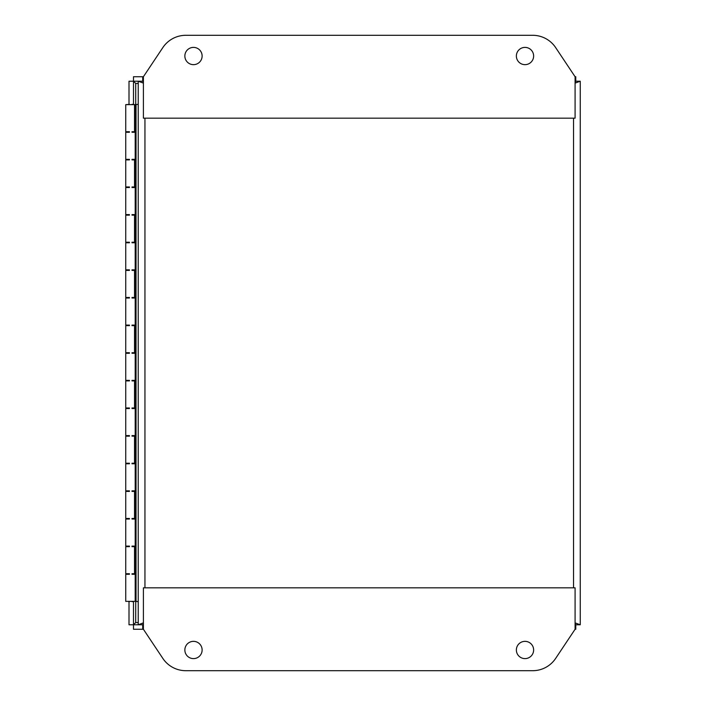 <?xml version="1.0" encoding="UTF-8"?>
<svg xmlns="http://www.w3.org/2000/svg" width="706" height="706" viewBox="0 0 706 706"><rect width="100%" height="100%" fill="white"/><g stroke="black" fill="none" stroke-linecap="round" stroke-linejoin="round"><path stroke-width="1.06" d="M575.09 622.877L580.253 624.784L580.253 81.216L575.09 83.123M143.397 83.123L138.235 81.216L142.709 81.216L142.718 76.742L143.397 76.742L142.718 76.742L143.397 77.501M575.09 77.501L575.769 76.742L575.09 76.742L575.769 76.742L575.769 81.216L580.253 81.216L580.253 624.784L575.778 624.784L575.09 623.636M134.537 104.638L125.747 104.638L125.747 131.713L129.445 131.713L129.445 132.269L125.747 132.269L125.747 159.344L129.445 159.344L129.445 159.891L125.747 159.891L125.747 186.966L129.445 186.966L129.445 187.522L125.747 187.522L125.747 214.598L129.445 214.598L129.445 215.145L125.747 215.145L125.747 242.22L129.445 242.22L129.445 242.776L125.747 242.776L125.747 269.842L129.445 269.842L129.445 270.398L125.747 270.398L125.747 297.473L129.445 297.473L129.445 298.02L125.747 298.02L125.747 325.095L129.445 325.095L129.445 325.651L125.747 325.651L125.747 352.726L129.445 352.726L129.445 353.274L125.747 353.274L125.747 380.349L129.445 380.349L129.445 380.905L125.747 380.905L125.747 407.98L129.445 407.98L129.445 408.527L125.747 408.527L125.747 435.602L129.445 435.602L129.445 436.158L125.747 436.158L125.747 463.224L129.445 463.224L129.445 463.78L125.747 463.78L125.747 490.855L129.445 490.855L129.445 491.402L125.747 491.402L125.747 518.478L129.445 518.478L129.445 519.034L125.747 519.034L125.747 546.109L129.445 546.109L129.445 546.656L125.747 546.656L125.747 573.731L129.445 573.731L129.445 574.287L125.747 574.287L125.747 601.362L135.19 601.362L135.19 574.287L131.996 574.287L131.996 573.731L134.537 573.731L134.537 546.656L131.996 546.656L131.996 546.109L135.19 546.109L135.19 519.034L131.996 519.034L131.996 518.478L134.537 518.478L134.537 491.402L131.996 491.402L131.996 490.855L135.19 490.855L135.19 463.78L131.996 463.78L131.996 463.224L134.537 463.224L134.537 436.158L131.996 436.158L131.996 435.602L135.19 435.602L135.19 408.527L131.996 408.527L131.996 407.98L134.537 407.98L134.537 380.905L131.996 380.905L131.996 380.349L135.19 380.349L135.19 353.274L131.996 353.274L131.996 352.726L134.537 352.726L134.537 325.651L131.996 325.651L131.996 325.095L135.19 325.095L135.19 298.02L131.996 298.02L131.996 297.473L134.537 297.473L134.537 270.398L131.996 270.398L131.996 269.842L135.19 269.842L135.19 242.776L131.996 242.776L131.996 242.22L134.537 242.22L134.537 215.145L131.996 215.145L131.996 214.598L135.19 214.598L135.19 187.522L131.996 187.522L131.996 186.966L134.537 186.966L134.537 159.891L131.996 159.891L131.996 159.344L135.19 159.344L135.19 132.269L131.996 132.269L131.996 131.713L134.537 131.713L134.537 104.638L138.235 104.364L138.235 81.216L138.235 624.784L143.397 622.877M143.397 628.499L142.718 629.258L143.397 629.258L143.397 587.824L575.09 587.824L575.09 629.258L575.769 629.258L575.778 624.784L575.09 624.086L575.769 624.784L575.769 629.258L575.09 629.258L575.769 629.258L575.09 628.499M575.09 82.364L575.769 81.216L580.253 81.216M143.397 623.636L142.709 624.784L138.235 624.784L138.235 601.636L135.19 601.362M133.487 104.638L133.487 81.216L135.711 83.449L133.487 81.216L142.718 81.216L143.397 82.364M575.09 629.258L555.657 658.398A27.622 27.622 0 0 1 532.677 670.7L185.81 670.7A27.622 27.622 0 0 1 162.83 658.398L143.397 629.258L142.718 629.258L142.718 624.784L133.487 624.784L135.711 622.551L133.478 624.775L133.487 601.362L131.996 601.362M202.119 649.979A8.631 8.631 0 0 1 193.488 658.61A8.631 8.631 0 0 1 184.857 649.979A8.631 8.631 0 0 1 193.488 641.348A8.631 8.631 0 0 1 202.119 649.979M533.63 649.979A8.631 8.631 0 0 1 524.999 658.61A8.631 8.631 0 0 1 516.368 649.979A8.631 8.631 0 0 1 524.999 641.348A8.631 8.631 0 0 1 533.63 649.979M516.368 56.021A8.631 8.631 0 0 1 524.999 47.39A8.631 8.631 0 0 1 533.63 56.021A8.631 8.631 0 0 1 524.999 64.652A8.631 8.631 0 0 1 516.368 56.021M184.857 56.021A8.631 8.631 0 0 1 193.488 47.39A8.631 8.631 0 0 1 202.119 56.021A8.631 8.631 0 0 1 193.488 64.652A8.631 8.631 0 0 1 184.857 56.021M143.397 118.176L143.397 76.742L162.83 47.602A27.622 27.622 0 0 1 185.81 35.3L532.677 35.3A27.622 27.622 0 0 1 555.657 47.602L575.09 76.742L575.09 118.176L143.397 118.176M129.445 601.362L125.747 601.362M133.487 131.713L133.487 132.269L131.996 132.269M131.996 159.344L133.487 159.344L133.487 159.891M133.487 186.966L133.487 187.522L131.996 187.522M131.996 214.598L133.487 214.598L133.487 215.145M133.487 242.22L133.487 242.776L131.996 242.776M131.996 269.842L133.487 269.842L133.487 270.398M133.487 297.473L133.487 298.02L131.996 298.02M131.996 325.095L133.487 325.095L133.487 325.651M133.487 352.726L133.487 353.274L131.996 353.274M131.996 380.349L133.487 380.349L133.487 380.905M133.487 407.98L133.487 408.527L131.996 408.527M131.996 435.602L133.487 435.602L133.487 436.158M133.487 463.224L133.487 463.78L131.996 463.78M131.996 490.855L133.487 490.855L133.487 491.402M133.487 518.478L133.487 519.034L131.996 519.034M131.996 546.109L133.487 546.109L133.487 546.656M133.487 573.731L133.487 574.287L131.996 574.287M127.954 601.362L129.445 601.636M125.747 573.731L129.445 573.731L127.954 573.731L127.954 574.287L129.445 574.287M131.996 573.731L132.843 573.731L131.996 573.731M132.843 546.656L131.996 546.656L132.843 546.656M129.445 546.656L127.954 546.656L129.445 546.656M129.445 546.109L125.747 546.656M125.747 518.478L129.445 518.478L127.954 518.478L127.954 519.034L129.445 519.034M131.996 518.478L132.843 518.478L131.996 518.478M132.843 491.402L131.996 491.402L132.843 491.402M129.445 491.402L127.954 491.402L129.445 491.402M129.445 490.855L125.747 491.402M125.747 463.224L129.445 463.224L127.954 463.224L127.954 463.78L129.445 463.78M131.996 463.224L132.843 463.224L131.996 463.224M132.843 436.158L131.996 436.158L132.843 436.158M129.445 436.158L127.954 436.158L129.445 436.158M129.445 435.602L125.747 436.158M125.747 407.98L129.445 407.98L127.954 407.98L127.954 408.527L129.445 408.527M131.996 407.98L132.843 407.98L131.996 407.98M132.843 380.905L131.996 380.905L132.843 380.905M129.445 380.905L127.954 380.905L129.445 380.905M129.445 380.349L125.747 380.905M125.747 352.726L129.445 352.726L127.954 352.726L127.954 353.274L129.445 353.274M131.996 352.726L132.843 352.726L131.996 352.726M132.843 325.651L131.996 325.651L132.843 325.651M129.445 325.651L127.954 325.651L129.445 325.651M129.445 325.095L125.747 325.651M125.747 297.473L129.445 297.473L127.954 297.473L127.954 298.02L129.445 298.02M131.996 297.473L132.843 297.473L131.996 297.473M132.843 270.398L131.996 270.398L132.843 270.398M129.445 270.398L127.954 270.398L129.445 270.398M129.445 269.842L125.747 270.398M125.747 242.22L129.445 242.22L127.954 242.22L127.954 242.776L129.445 242.776M131.996 242.22L132.843 242.22L131.996 242.22M132.843 215.145L131.996 215.145L132.843 215.145M129.445 215.145L127.954 215.145L129.445 215.145M129.445 214.598L125.747 215.145M125.747 186.966L129.445 186.966L127.954 186.966L127.954 187.522L129.445 187.522M131.996 186.966L132.843 186.966L131.996 186.966M132.843 159.891L131.996 159.891L132.843 159.891M129.445 159.891L127.954 159.891L129.445 159.891M129.445 159.344L125.747 159.891M125.747 131.713L129.445 131.713L127.954 131.713L127.954 132.269L129.445 132.269M131.996 131.713L132.843 131.713L131.996 131.713M132.843 104.638L131.996 104.638L132.843 104.638M129.445 104.638L127.954 104.638L129.445 104.638M129.445 104.364L125.747 104.638M133.487 104.364L131.996 104.364M134.537 131.713L135.693 131.713L135.19 132.269M135.19 159.344L135.693 159.891L134.537 159.891M134.537 186.966L135.693 186.966L135.19 187.522M135.19 214.598L135.693 215.145L134.537 215.145M134.537 242.22L135.693 242.22L135.19 242.776M135.19 269.842L135.693 270.398L134.537 270.398M134.537 297.473L135.693 297.473L135.19 298.02M135.19 325.095L135.693 325.651L134.537 325.651M134.537 352.726L135.693 352.726L135.19 353.274M135.19 380.349L135.693 380.905L134.537 380.905M134.537 407.98L135.693 407.98L135.19 408.527M135.19 435.602L135.693 436.158L134.537 436.158M134.537 463.224L135.693 463.224L135.19 463.78M135.19 490.855L135.693 491.402L134.537 491.402M134.537 518.478L135.693 518.478L135.19 519.034M135.19 546.109L135.693 546.656L134.537 546.656M134.537 573.731L135.693 573.731L135.19 574.287M125.747 574.287L127.954 574.287M127.954 546.109L125.747 546.109M125.747 519.034L127.954 519.034M127.954 490.855L125.747 490.855M125.747 463.78L127.954 463.78M127.954 435.602L125.747 435.602M125.747 408.527L127.954 408.527M127.954 380.349L125.747 380.349M125.747 353.274L127.954 353.274M127.954 325.095L125.747 325.095M125.747 298.02L127.954 298.02M127.954 269.842L125.747 269.842M125.747 242.776L127.954 242.776M127.954 214.598L125.747 214.598M125.747 187.522L127.954 187.522M127.954 159.344L125.747 159.344M125.747 132.269L127.954 132.269M131.996 601.636L133.487 601.636M135.111 573.731L135.111 546.656M135.111 463.224L135.111 436.158M135.111 352.726L135.111 325.651M135.111 242.22L135.111 215.145M135.111 131.713L135.111 104.638M135.111 186.966L135.111 159.891M135.111 297.473L135.111 270.398M135.111 407.98L135.111 380.905M135.111 518.478L135.111 491.402M135.693 573.731L135.693 574.287M135.693 546.109L135.693 546.656M135.693 518.478L135.693 519.034M135.693 490.855L135.693 491.402M135.693 463.224L135.693 463.78M135.693 435.602L135.693 436.158M135.693 407.98L135.693 408.527M135.693 380.349L135.693 380.905M135.693 352.726L135.693 353.274M135.693 325.095L135.693 325.651M135.693 297.473L135.693 298.02M135.693 269.842L135.693 270.398M135.693 242.22L135.693 242.776M135.693 214.598L135.693 215.145M135.693 186.966L135.693 187.522M135.693 159.344L135.693 159.891M135.693 131.713L135.693 132.269M136.029 104.364L136.029 601.636M135.72 104.364L135.702 83.423L138.235 83.449M138.235 622.551L135.693 622.568L135.72 601.636M143.397 76.742L133.487 76.742L133.487 81.216L129.004 81.216L129.004 104.364M143.397 629.258L133.487 629.258L133.487 624.784L129.004 624.784L129.004 601.636M575.778 624.784L580.253 624.784M575.769 81.216L575.769 76.742L575.09 76.742M144.951 587.824L144.951 118.176M573.537 118.176L573.537 587.824"/></g></svg>
